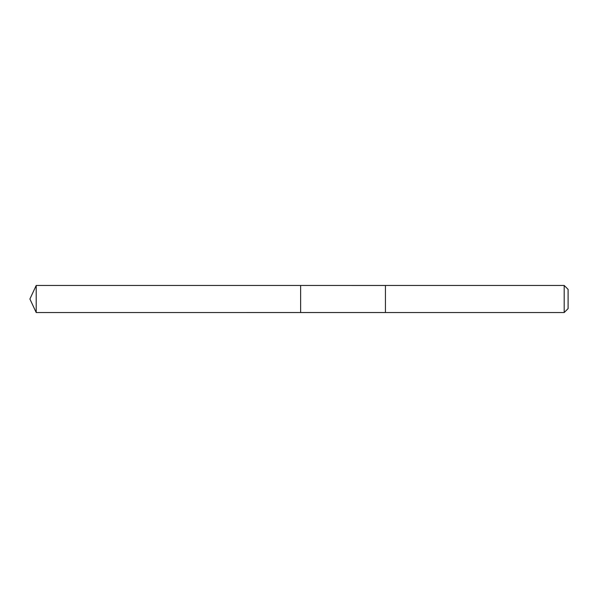 <?xml version="1.0" encoding="UTF-8"?>
<svg xmlns="http://www.w3.org/2000/svg" width="598" height="598" viewBox="0 0 598 598"><rect width="100%" height="100%" fill="white"/><g stroke="black" fill="none" stroke-linecap="round" stroke-linejoin="round"><path stroke-width="0.9" d="M300.63 312.537L300.63 285.463L36.209 285.463L36.209 312.537L300.63 312.537L300.63 285.463L385.441 285.47L385.441 312.53L36.209 312.537L29.9 299L36.209 312.537M385.441 301.908L385.441 312.537L564.191 312.537L564.191 285.463L385.441 285.463L385.441 301.908M564.191 285.463L568.1 289.372L568.1 308.628L564.191 312.537M29.9 299L36.209 285.463"/></g></svg>
